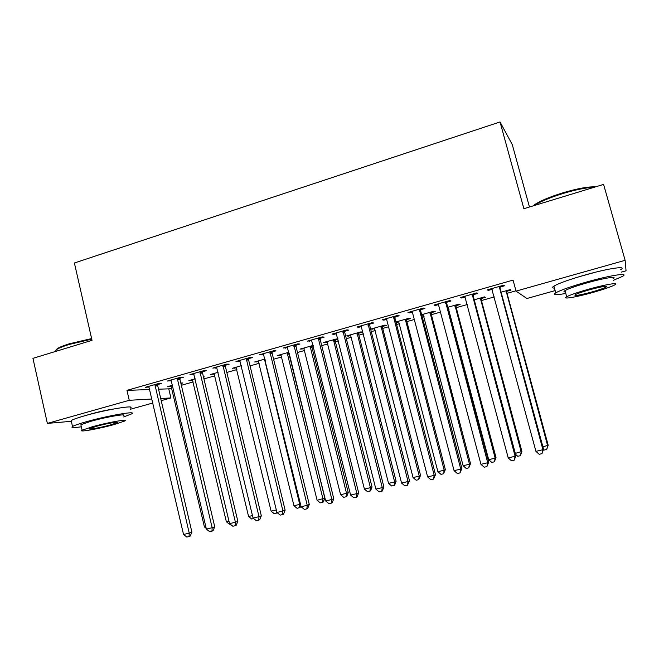 <?xml version="1.0" encoding="UTF-8"?>
<svg xmlns="http://www.w3.org/2000/svg" width="659" height="659" viewBox="0 0 659 659"><rect width="100%" height="100%" fill="white"/><g stroke="black" fill="none" stroke-linecap="round" stroke-linejoin="round"><path stroke-width="0.99" d="M87.12 415.096L90.95 413.951C99.097 411.718 106.634 410.071 113.57 409.008M577.885 277.093L594.286 272.513M158.539 389.214L168.762 388.835L171.801 387.978M181.357 385.284L193.211 381.94M203.928 378.909L214.908 375.811M226.828 372.442L236.894 369.6M250.049 365.885L259.176 363.307M273.6 359.237L281.772 356.931M297.497 352.491L304.672 350.464M312.209 348.331L313.799 347.886M321.732 345.646L327.894 343.907M335.382 341.79L338.454 340.925M346.329 338.701L351.445 337.251M358.883 335.151L363.463 333.858M371.289 331.65L375.317 330.513M382.706 328.429L388.851 326.691M396.619 324.5L399.535 323.676M406.875 321.6L414.618 319.417M422.32 317.243L424.099 316.74M431.381 314.681L440.78 312.028M448.417 309.87L449.018 309.705M456.234 307.662L467.338 304.532M481.457 300.545L494.308 296.912M507.035 293.321L515.956 290.8M168.762 388.835L170.903 397.945L161.208 400.656M152.954 402.962L130.449 409.247M529.465 207.008L512.282 144.626L500.033 121.948L74.393 262.99L92.021 340.332L32.95 358.339L47.366 423.407L129.255 400.293L152.031 399.008M500.033 121.948L523.88 208.705L603.586 184.413L625.127 260.321L626.05 270.8L621.289 272.134M555.158 290.603L526.92 298.494L516.038 291.113L625.127 260.321M203.507 377.129L204.298 376.899L203.458 376.915M192.716 380.177L188.878 380.597L195.188 378.81M179.989 378.184L183.622 377.146L180.895 377.179L167.419 381.017L171.439 380.614M236.383 367.821L232.438 368.266L241.375 365.729M225.419 365.251L229.151 364.188L226.663 364.139L212.799 368.093L216.935 367.664M281.245 355.127L277.192 355.588L288.897 352.277M272.142 351.947L275.981 350.852L273.749 350.72L259.481 354.789L263.74 354.336M337.878 338.66L323.182 342.565L327.358 342.079M337.985 339.072L335.225 339.855M320.225 338.256L324.179 337.128L322.218 336.914L307.531 341.098L311.913 340.621M382.541 326.469L386.429 325.365L384.922 325.085L370.638 329.129M374.765 328.668L370.663 329.203M369.724 324.162L373.793 323.009L372.121 322.696L356.997 327.004L358.751 327.284L361.511 326.502M431.208 312.696L435.204 311.567L433.968 311.196L421.653 314.681M423.523 314.87L421.826 315.348M420.706 309.648L424.898 308.453L423.531 308.05L407.946 312.49L409.404 312.868L412.6 311.954M481.276 298.527L485.386 297.366L484.456 296.896L474.216 299.796M473.228 294.697L477.553 293.469L476.515 292.95L460.452 297.53L461.588 298.008L465.246 296.97M516.038 291.113L513.048 280.1L126.965 390.367L149.824 389.535M500.099 287.044L504.489 285.8L503.616 285.223L487.306 289.878L488.278 290.413L492.174 289.301M506.853 291.294L511.03 290.108L510.247 289.598L501.104 292.184M446.769 302.226L451.028 301.015L449.825 300.553L434.001 305.059L435.302 305.496L438.721 304.524M456.061 305.661L460.114 304.516L459.026 304.096L447.741 307.292M448.433 307.819L447.914 307.967M395.021 316.963L399.156 315.785L397.632 315.422L382.278 319.796L383.892 320.134L386.866 319.286M406.702 319.631L410.648 318.511L409.272 318.19L395.96 321.954M398.975 321.814L396.133 322.622M344.789 331.263L348.8 330.118L346.988 329.854L332.078 334.105L333.981 334.335L336.527 333.619M358.718 333.207L362.557 332.12L360.91 331.881L346.659 335.917L348.389 336.131L350.893 335.423M296.006 345.151L299.903 344.039L297.81 343.866L283.337 347.993L287.654 347.532M313.338 346.049L312.053 346.412M304.145 348.652L300.026 349.122L313.182 345.398M248.616 358.644L252.397 357.565L250.041 357.483L235.971 361.486L240.173 361.05M258.666 361.519L254.662 361.972L264.967 359.048M202.544 371.758L206.226 370.712L203.623 370.704L189.949 374.6L194.026 374.188M214.406 374.04L210.509 374.469L218.121 372.319M157.756 384.51L161.331 383.497L158.489 383.563L145.194 387.352L149.156 386.957M180.937 383.513L182.889 382.961L180.821 383.011M171.324 386.232L167.526 386.644L172.584 385.21M160.714 398.522L170.903 397.945M71.345 421.307L47.366 423.407M126.965 390.367L129.255 400.293M488.072 289.655L488.278 290.413M461.391 297.258L461.588 298.008M435.105 304.746L435.302 305.496M409.214 312.127L409.404 312.868M383.703 319.393L383.892 320.134M358.57 326.559L358.751 327.284M371.898 328.775L372.063 329.434M333.8 333.611L333.981 334.335M348.216 335.472L348.389 336.131M309.392 340.571L309.573 341.288M324.871 342.087L325.035 342.738M285.331 347.425L285.512 348.141M301.838 348.611L302.003 349.254M261.615 354.18L261.796 354.896M279.128 355.036L279.284 355.687M238.237 360.844L238.41 361.552M256.713 361.387L256.87 362.022M215.188 367.409L215.361 368.109M234.612 367.648L234.761 368.282M192.461 373.884L192.626 374.584M212.791 373.826L212.948 374.452M170.047 380.268L170.211 380.968M191.267 379.922L191.423 380.548M147.945 386.569L148.102 387.261M170.03 385.935L170.179 386.561M499.201 286.484L542.925 449.71L535.932 451.357L491.696 288.626M500.206 286.195L500.115 288.535L543.543 449.191L542.925 449.71L541.986 453.647L539.194 454.306L535.932 451.357M543.543 449.191L541.986 453.647M542.909 446.843L548.189 445.253L506.87 292.703L506.944 290.528M548.189 445.253L546.731 449.463L547.637 445.723L506.046 290.784M546.731 449.463L544.079 450.089L543.436 449.512M472.165 294.186L515.107 456.267L508.221 457.898L464.768 296.295M473.335 293.856L473.253 296.171L515.906 455.707L515.107 456.267L514.242 460.163L511.491 460.814L508.221 457.898M515.906 455.707L514.242 460.163M445.542 301.773L487.718 462.733L480.938 464.331L438.251 303.848M446.868 301.394L446.786 303.7L488.69 462.132L487.718 462.733L486.919 466.58L484.208 467.215L480.938 464.331M488.69 462.132L486.919 466.58M515.28 453.376L521.912 451.473L481.292 299.936L481.367 297.769M521.912 451.473L520.363 455.682L521.195 451.975L480.312 298.074M520.363 455.682L517.743 456.3L515.536 454.323M448.005 307.218L488.698 459.669L495.148 458.145L496.021 457.601L456.077 307.061L456.152 304.911M496.021 457.601L494.374 461.811L495.148 458.145L454.949 305.249M494.374 461.811L491.795 462.412L488.698 459.669M532.974 205.938L534.836 204.504C540.586 200.764 549.804 196.909 562.481 192.939C577.515 188.49 588.487 186.481 595.415 186.909M594.072 187.313C586.469 187.527 575.991 189.627 562.646 193.606C549.647 197.684 540.199 201.629 534.317 205.443L534.095 205.592M613.438 280.289L622.491 276.385C629.847 272.348 610.761 275.182 587.284 281.813C571.386 286.344 560.875 290.009 555.768 292.81C552.366 295.067 555.702 295.281 565.768 293.444M620.605 269.72C627.912 265.536 608.801 268.229 585.357 274.91C569.475 279.474 558.997 283.205 553.914 286.105C551.888 287.406 552.069 288.074 554.474 288.123M565.356 291.953C563.634 291.945 563.511 291.492 564.985 290.603C568.709 288.568 576.296 285.924 587.729 282.662C604.525 277.925 618.282 275.866 613.01 278.773M589.492 288.963C578.042 292.201 570.439 294.804 566.691 296.764C561.493 299.598 575.356 297.341 591.601 292.81C603.026 289.614 610.736 286.978 614.748 284.919C620.045 282.11 606.305 284.26 589.492 288.963M591.247 292.151C598.603 290.092 603.562 288.395 606.115 287.077C607.787 285.528 602.384 286.401 589.879 289.68C582.507 291.756 577.597 293.436 575.15 294.713C573.569 296.237 578.931 295.389 591.247 292.151M55.595 351L57.135 348.726C59.475 347.227 63.561 345.58 69.393 343.776L91.617 338.569M91.758 339.163L69.162 344.468C63.173 346.313 58.989 348.001 56.6 349.534L54.919 351.642M123.653 416.941L131.528 413.926C138.151 410.466 108.331 415.483 86.568 421.661C79.138 423.753 74.451 425.368 72.506 426.505C70.579 427.856 73.52 427.946 81.337 426.777M130.194 408.143C136.784 404.56 106.947 409.404 85.209 415.623C77.787 417.732 73.108 419.371 71.18 420.557L71.436 421.694M81.057 425.516L80.884 424.75L91.049 421.249C106.601 416.842 128.093 413.209 123.365 415.697M92.293 426.768L82.111 430.203C77.597 432.625 99.229 428.754 114.188 424.544L124.592 421.052C129.337 418.638 107.862 422.386 92.293 426.768M110.432 424.931L117.104 422.683C120.136 421.126 106.28 423.556 96.321 426.357L89.731 428.581C86.799 430.138 100.72 427.658 110.432 424.931M419.313 309.244L460.756 469.093L454.076 470.666L412.139 311.295M420.804 308.824L420.722 311.106L461.893 468.458L460.756 469.093L460.015 472.898L457.346 473.524L454.076 470.666M461.893 468.458L460.015 472.898M393.481 316.608L434.199 475.353L427.617 476.91L386.413 318.627M395.12 316.139L395.038 318.404L435.5 474.686L434.199 475.353L433.523 479.118L430.895 479.736L427.617 476.91M435.5 474.686L433.523 479.118M423.103 314.269L463.12 465.724L469.48 464.216L470.51 463.648L431.225 314.079L431.299 311.954M470.51 463.648L468.755 467.849L469.48 464.216L429.948 312.333M468.755 467.849L466.218 468.442L463.12 465.724M398.555 321.221L437.906 471.687L444.174 470.205L445.352 469.595L406.718 321.007L406.792 318.89M445.352 469.595L443.515 473.796L444.174 470.205L405.301 319.31M443.515 473.796L441.011 474.381L437.906 471.687M368.027 323.857L408.036 481.523L401.562 483.055L361.066 325.843M369.823 323.347L369.74 325.604L409.503 480.815L408.036 481.523L407.427 485.246L404.84 485.856L401.562 483.055M409.503 480.815L407.427 485.246M374.353 328.075L413.061 477.569L419.239 476.111L420.557 475.469L382.558 327.836L382.632 325.727M420.557 475.469L418.63 479.661L419.239 476.111L381.009 326.189M418.63 479.661L416.167 480.238L413.061 477.569M342.952 331.007L382.269 487.602L375.885 489.11L336.09 332.96M344.888 330.456L344.805 332.688L383.884 486.861L382.269 487.602L381.718 491.284L379.172 491.886L375.885 489.11M383.884 486.861L382.368 490.98L381.718 491.284M350.489 334.83L388.563 483.368L394.65 481.927L396.117 481.259L358.735 334.566L358.809 332.474M396.117 481.259L394.692 485.164L394.098 485.444L394.65 481.927L357.054 332.976M394.098 485.444L391.668 486.012L388.563 483.368M318.239 338.042L356.881 493.591L350.596 495.074L311.476 339.97M320.323 337.457L320.233 339.673L358.653 492.817L356.881 493.591L356.387 497.232L353.883 497.825L350.596 495.074M358.653 492.817L357.104 496.911L356.387 497.232M326.963 341.494L364.411 489.085L370.416 487.668L372.014 486.968L335.242 341.205L335.316 339.13M372.014 486.968L370.564 490.848L369.921 491.144L370.416 487.668L333.429 339.665M369.921 491.144L367.516 491.705L364.411 489.085M293.889 344.986L331.872 499.489L325.678 500.955L287.225 346.881M296.105 344.352L296.023 346.56L333.784 498.69L331.872 499.489L331.436 503.097L328.965 503.674L325.678 500.955M333.784 498.69L332.202 502.759L331.436 503.097M303.75 348.067L340.596 494.72L346.519 493.319L348.249 492.594L312.069 347.754L312.144 345.695M348.249 492.594L346.766 496.458L346.074 496.762L346.519 493.319L310.134 346.263M346.074 496.762L343.71 497.323L340.596 494.72M269.893 351.824L307.226 505.305L301.122 506.746L263.32 353.694M272.241 351.156L272.151 353.339L309.277 504.464L307.226 505.305L306.847 508.872L304.409 509.44L301.122 506.746M309.277 504.464L307.671 508.526L306.847 508.872M280.866 354.55L317.111 500.28L324.813 498.138L289.153 353.29M324.813 498.138L323.305 501.993L322.556 502.306L322.951 498.896L287.159 352.763M322.556 502.306L320.225 502.85L317.111 500.28M246.235 358.562L282.942 511.03L276.928 512.455L239.761 360.407M248.707 357.862L248.624 360.028L285.133 510.165L282.942 511.03L282.612 514.555L280.207 515.124L276.928 512.455M285.133 510.165L283.494 514.201L282.612 514.555M258.287 360.943L293.955 505.758L299.713 504.399L264.49 359.188M300.866 505.692L300.166 507.446L297.069 508.311L293.955 505.758M299.367 507.768L299.713 504.399L300.479 504.094M222.915 365.21L259.003 516.681L253.072 518.081L216.531 367.03M225.51 364.468L225.427 366.626L261.326 515.783L259.003 516.681L258.732 520.165L256.359 520.725L253.072 518.081M261.326 515.783L259.654 519.803L258.732 520.165M236.013 367.252L271.113 511.17L276.319 509.934M277.348 512.801L274.226 513.699L271.113 511.17M276.656 511.351L276.5 513.163M199.916 371.758L235.411 522.241L229.563 523.625L193.622 373.554M202.642 370.984L202.552 373.126L237.858 521.327L235.411 522.241L235.181 525.701L232.849 526.244L229.563 523.625M237.858 521.327L236.169 525.322L235.181 525.701M214.035 373.472L248.583 516.499L252.471 515.577M253.649 518.542L251.697 519.004L248.583 516.499M177.246 378.217L212.149 527.727L206.391 529.095L171.043 379.988M180.088 377.409L179.998 379.543L214.727 526.78L212.149 527.727L211.976 531.146L209.669 531.689L206.391 529.095M214.727 526.78L213.005 530.759L211.976 531.146M192.354 379.609L226.358 521.763L228.978 521.137M230.139 524.086L229.472 524.243L226.358 521.763M154.898 384.592L189.224 533.139L183.54 534.482L148.769 386.331M157.847 383.752L157.756 385.861L191.909 532.167L189.224 533.139L189.092 536.525L186.818 537.052L183.54 534.482M191.909 532.167L190.171 536.121L189.092 536.525M170.961 385.672L204.43 526.953L205.806 526.623M206.218 528.361L204.43 526.953M499.151 286.92L500.041 287.481M499.225 287.983L500.115 288.535M506.87 292.703L506.063 292.209M506.804 291.706L505.997 291.204M472.116 294.622L473.178 295.133M472.182 295.677L473.253 296.171M445.484 302.209L446.72 302.662M445.558 303.255L446.786 303.7M481.292 299.936L480.329 299.483M481.227 298.939L480.263 298.486M456.077 307.061L454.965 306.657M456.012 306.073L454.899 305.661M419.264 309.681L420.648 310.076M419.33 310.71L420.722 311.106M393.431 317.037L394.972 317.383M393.497 318.066L395.038 318.404M431.225 314.079L429.965 313.725M431.159 313.099L429.899 312.737M406.718 321.007L405.318 320.694M406.652 320.035L405.252 319.714M367.977 324.286L369.674 324.582M368.043 325.307L369.74 325.604M382.558 327.836L381.026 327.564M382.492 326.864L380.96 326.592M342.902 331.428L344.739 331.683M342.968 332.441L344.805 332.688M358.735 334.566L357.063 334.344M358.669 333.602L357.005 333.372M318.19 338.462L320.175 338.668M318.256 339.467L320.233 339.673M335.242 341.205L333.438 341.016M335.176 340.25L333.38 340.06M293.84 345.398L295.957 345.563M293.906 346.395L296.023 346.56M312.069 347.754L310.142 347.606M312.004 346.807L310.084 346.659M269.844 352.236L272.093 352.351M269.902 353.224L272.151 353.339M289.21 354.212L287.167 354.105M289.144 353.265L287.11 353.158M246.186 358.974L248.567 359.048M246.244 359.962L248.624 360.028M265.33 360.539L264.498 360.514M265.099 359.592L264.448 359.575M222.866 365.613L225.37 365.654M222.923 366.593L225.427 366.626M199.875 372.162L202.502 372.162M199.924 373.134L202.552 373.126M177.205 378.62L179.948 378.579M177.255 379.584L179.998 379.543M154.849 384.988L157.707 384.905M154.898 385.943L157.756 385.861M534.836 204.504L534.317 205.443M555.768 292.81L553.914 286.105M564.985 290.603L566.691 296.764M605.885 286.261L606.115 287.077M57.135 348.726L56.6 349.534M72.506 426.505L71.18 420.557M80.884 424.75L82.111 430.203M117.005 422.221L117.104 422.683M55.685 351.412L55.463 350.415"/></g></svg>
